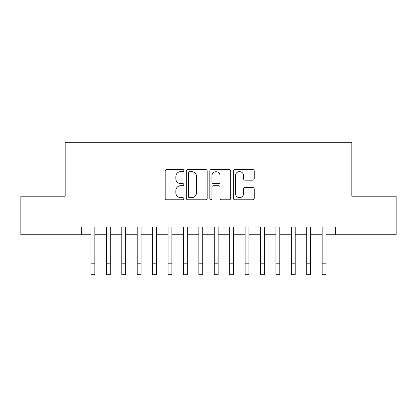 <?xml version="1.0" encoding="UTF-8"?>
<svg xmlns="http://www.w3.org/2000/svg" width="417" height="417" viewBox="0 0 417 417"><rect width="100%" height="100%" fill="white"/><g stroke="black" fill="none" stroke-linecap="round" stroke-linejoin="round"><path stroke-width="0.63" d="M183.84 170.579A1.058 1.058 0 0 0 182.782 169.521L166.706 169.521A1.512 1.512 0 0 0 165.195 171.033L165.195 198.263A1.512 1.512 0 0 0 166.706 199.779L182.782 199.779A1.058 1.058 0 0 0 183.84 198.716A1.058 1.058 0 0 0 182.782 197.658L180.702 197.658A4.842 4.842 0 0 1 175.859 192.821L175.859 190.548A4.842 4.842 0 0 1 180.702 185.706L182.782 185.706A1.058 1.058 0 0 0 183.84 184.648A1.058 1.058 0 0 0 182.782 183.589L180.702 183.589A4.842 4.842 0 0 1 175.859 178.747L175.859 176.48A4.842 4.842 0 0 1 180.702 171.637L182.782 171.637A1.058 1.058 0 0 0 183.84 170.579M252.712 180.186A1.512 1.512 0 0 0 254.224 178.674L254.224 171.033A1.512 1.512 0 0 0 252.712 169.521L234.86 169.521A1.512 1.512 0 0 0 233.348 171.033L233.348 198.263A1.512 1.512 0 0 0 234.86 199.779L252.712 199.779A1.512 1.512 0 0 0 254.224 198.263L254.224 189.037A1.512 1.512 0 0 0 252.712 187.525L245.071 187.525A1.512 1.512 0 0 0 243.559 189.037L243.559 193.613A4.045 4.045 0 0 1 239.514 197.658A4.045 4.045 0 0 1 235.464 193.613L235.464 175.687A4.045 4.045 0 0 1 239.514 171.637A4.045 4.045 0 0 1 243.559 175.687L243.559 178.674A1.512 1.512 0 0 0 245.071 180.186L252.712 180.186M81.346 234.74L20.85 234.74L20.85 196.209L65.161 196.209L65.161 142.265L351.839 142.265L351.839 196.209L396.15 196.209L396.15 234.74L335.654 234.74L335.654 227.036L81.346 227.036L81.346 234.74L90.979 234.74L90.979 243.909M207.176 171.033A1.512 1.512 0 0 0 205.664 169.521L187.812 169.521A1.512 1.512 0 0 0 186.3 171.033L186.3 198.263A1.512 1.512 0 0 0 187.812 199.779L205.664 199.779A1.512 1.512 0 0 0 207.176 198.263L207.176 171.033M211.336 169.521L229.188 169.521A1.512 1.512 0 0 1 230.7 171.033L230.7 198.263A1.512 1.512 0 0 1 229.188 199.779L221.547 199.779A1.512 1.512 0 0 1 220.035 198.263L220.035 187.223A1.512 1.512 0 0 0 218.524 185.706L213.457 185.706A1.512 1.512 0 0 0 211.94 187.223L211.94 198.716A1.058 1.058 0 0 1 210.882 199.779A1.058 1.058 0 0 1 209.824 198.716L209.824 171.033A1.512 1.512 0 0 1 211.336 169.521M94.831 234.74L106.392 234.74L106.392 243.909M110.244 234.74L121.806 234.74L121.806 243.909M125.658 234.74L137.214 234.74L137.214 243.909M141.071 234.74L152.627 234.74L152.627 243.909M156.484 234.74L168.041 234.74L168.041 243.909M171.893 234.74L183.454 234.74L183.454 243.909M187.306 234.74L198.867 234.74L198.867 243.909M202.719 234.74L214.281 234.74L214.281 243.909M218.133 234.74L229.694 234.74L229.694 243.909M233.546 234.74L245.107 234.74L245.107 243.909M248.959 234.74L260.516 234.74L260.516 243.909M264.373 234.74L275.929 234.74L275.929 243.909M279.786 234.74L291.342 234.74L291.342 243.909M295.194 234.74L306.756 234.74L306.756 243.909M310.608 234.74L322.169 234.74L322.169 243.909M326.021 234.74L335.654 234.74M189.474 171.637A1.058 1.058 0 0 0 188.416 172.695L188.416 196.6A1.058 1.058 0 0 0 189.474 197.658L191.669 197.658A4.842 4.842 0 0 0 196.511 192.821L196.511 176.48A4.842 4.842 0 0 0 191.669 171.637L189.474 171.637M220.035 175.76A4.045 4.045 0 0 0 215.99 171.715A4.045 4.045 0 0 0 211.94 175.76L211.94 182.078A1.512 1.512 0 0 0 213.457 183.589L218.524 183.589A1.512 1.512 0 0 0 220.035 182.078L220.035 175.76M90.979 263.179L94.831 263.179L94.831 274.735L90.979 274.735L90.979 227.036M94.831 263.179L94.831 227.036M106.392 263.179L110.244 263.179L110.244 274.735L106.392 274.735L106.392 227.036M110.244 263.179L110.244 227.036M121.806 263.179L125.658 263.179L125.658 274.735L121.806 274.735L121.806 227.036M125.658 263.179L125.658 227.036M137.214 263.179L141.071 263.179L141.071 274.735L137.214 274.735L137.214 227.036M141.071 263.179L141.071 227.036M152.627 263.179L156.484 263.179L156.484 274.735L152.627 274.735L152.627 227.036M156.484 263.179L156.484 227.036M168.041 263.179L171.893 263.179L171.893 274.735L168.041 274.735L168.041 227.036M171.893 263.179L171.893 227.036M183.454 263.179L187.306 263.179L187.306 274.735L183.454 274.735L183.454 227.036M187.306 263.179L187.306 227.036M198.867 263.179L202.719 263.179L202.719 274.735L198.867 274.735L198.867 227.036M202.719 263.179L202.719 227.036M214.281 263.179L218.133 263.179L218.133 274.735L214.281 274.735L214.281 227.036M218.133 263.179L218.133 227.036M229.694 263.179L233.546 263.179L233.546 274.735L229.694 274.735L229.694 227.036M233.546 263.179L233.546 227.036M245.107 263.179L248.959 263.179L248.959 274.735L245.107 274.735L245.107 227.036M248.959 263.179L248.959 227.036M260.516 263.179L264.373 263.179L264.373 274.735L260.516 274.735L260.516 227.036M264.373 263.179L264.373 227.036M275.929 263.179L279.786 263.179L279.786 274.735L275.929 274.735L275.929 227.036M279.786 263.179L279.786 227.036M291.342 263.179L295.194 263.179L295.194 274.735L291.342 274.735L291.342 227.036M295.194 263.179L295.194 227.036M306.756 263.179L310.608 263.179L310.608 274.735L306.756 274.735L306.756 227.036M310.608 263.179L310.608 227.036M322.169 263.179L326.021 263.179L326.021 274.735L322.169 274.735L322.169 227.036M326.021 263.179L326.021 227.036"/></g></svg>
